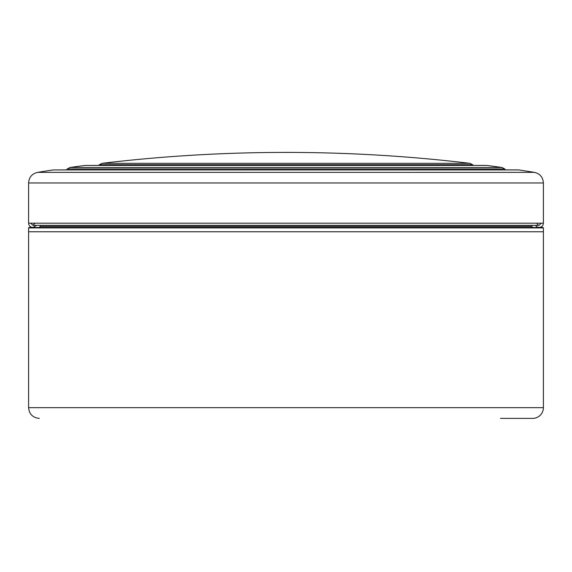 <?xml version="1.0" encoding="UTF-8"?>
<svg xmlns="http://www.w3.org/2000/svg" width="572" height="572" viewBox="0 0 572 572"><rect width="100%" height="100%" fill="white"/><g stroke="black" fill="none" stroke-linecap="round" stroke-linejoin="round"><path stroke-width="0.86" d="M543.4 407.657L28.6 407.657L28.6 227.906L543.4 227.906L543.4 231.767L28.6 231.767L543.4 231.767L543.4 407.657A10.725 10.725 0 0 1 532.675 418.382L500.5 418.382M315.272 227.477L529.136 227.477M42.864 227.477L39.218 227.477L40.29 226.405L40.29 225.332L32.89 225.332C33.405 225.332 33.405 225.332 32.89 225.332L539.11 225.332L537.566 224.674L536.965 223.187M40.29 226.405L531.71 226.405L532.782 227.477L542.971 227.477L29.029 227.477L28.6 227.906M534.384 172.365A1555.125 1555.125 0 0 0 518.868 169.934L53.132 169.934A1555.125 1555.125 0 0 0 37.616 172.365L534.391 172.365C539.975 173.702 542.978 177.227 543.4 182.954L28.6 182.954L28.6 223.187L543.4 223.187C543.143 225.797 541.713 227.227 539.11 227.477L537.158 227.005L535.392 225.332M472.636 164.729L469.941 163.32L102.059 163.32L99.364 164.729L472.636 164.729L473.294 165.387L486.272 165.387L85.171 165.422L485.721 165.422M486.829 165.422A1555.125 1555.125 0 0 1 502.023 167.482L69.97 167.482L67.303 168.947L504.697 168.947L505.634 169.891L518.225 169.891L53.132 169.934M28.6 407.657C29.236 414.171 32.811 417.746 39.325 418.382M531.71 226.405L531.71 225.332L539.11 225.332L541.255 223.187M543.4 227.906L542.971 227.477M30.745 223.187L32.89 225.332L35.035 223.187M36.608 225.332L32.89 227.477C30.287 227.227 28.857 225.797 28.6 223.187M469.941 163.32A1555.125 1555.125 0 0 0 102.059 163.32M86.279 165.422L98.706 165.387L99.364 164.729M85.171 165.422A1555.125 1555.125 0 0 0 69.977 167.482M502.03 167.482L504.697 168.947M518.868 169.934L517.581 169.934M54.419 169.934L66.366 169.891L67.303 168.947M28.6 182.954C29.022 177.227 32.025 173.702 37.609 172.365M543.4 182.954L543.4 223.187"/></g></svg>
